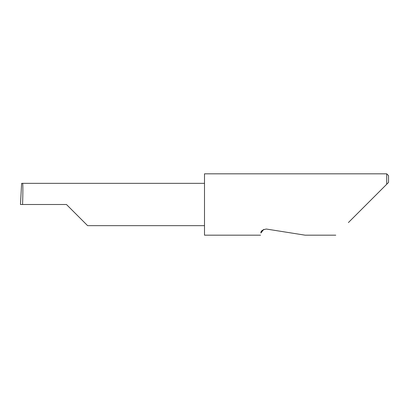 <?xml version="1.0" encoding="UTF-8"?>
<svg xmlns="http://www.w3.org/2000/svg" width="409" height="409" viewBox="0 0 409 409"><rect width="100%" height="100%" fill="white"/><g stroke="black" fill="none" stroke-linecap="round" stroke-linejoin="round"><path stroke-width="0.61" d="M66.462 204.5L87.623 225.661L66.462 204.5L87.623 225.661L66.462 204.5L22.572 204.5C22.97 194.03 22.97 182.394 22.572 183.339L21.631 183.37L20.45 204.5L22.572 204.5M263.733 229.372L260.906 233.018C260.451 235.881 260.451 235.881 260.906 233.018C260.64 231.039 262.466 229.715 266.377 229.04L305.114 235.175L266.377 229.04M348.386 222.578L386.709 184.254L386.709 173.825L204.5 173.825L204.5 235.175L260.564 235.175M388.55 182.414L386.709 184.254L388.55 182.414L388.55 175.666L386.709 173.825M204.5 183.339L22.572 183.339M87.623 225.661L204.5 225.661M335.789 235.175L305.114 235.175"/></g></svg>

